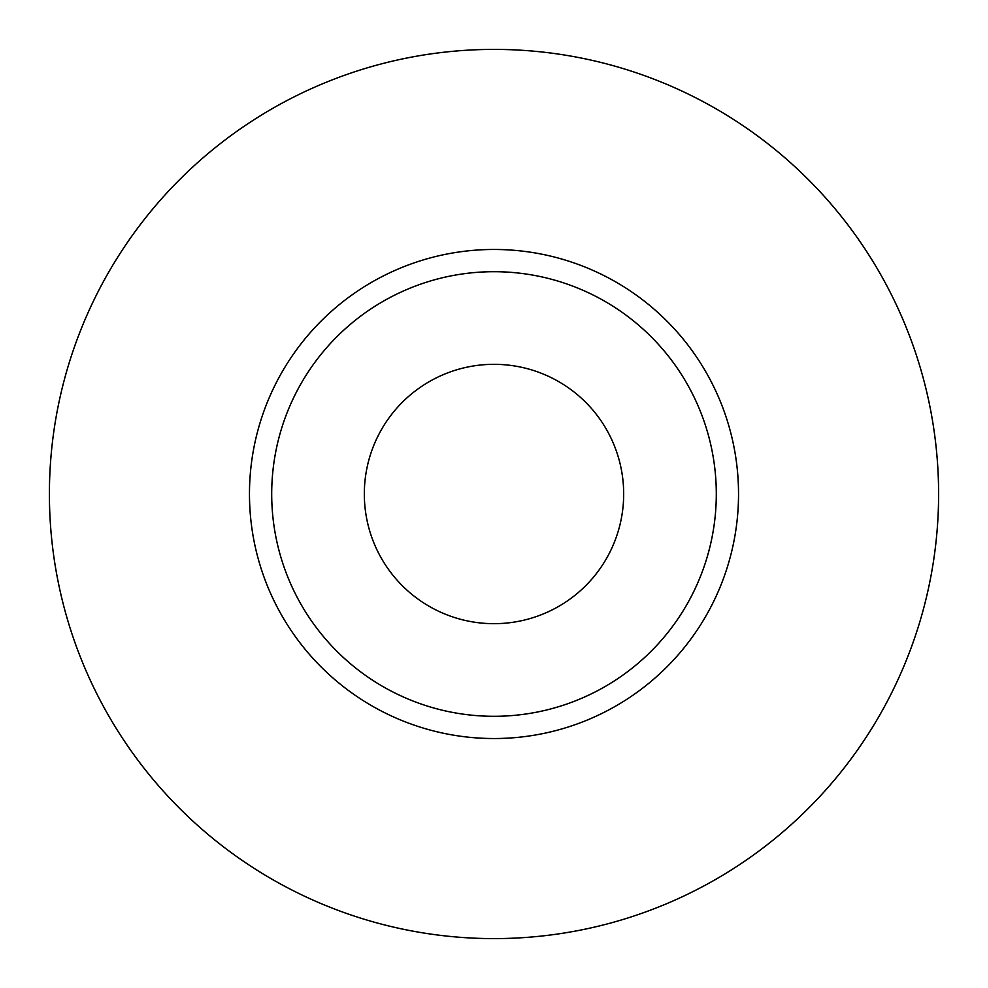 <?xml version="1.0" encoding="UTF-8"?>
<svg xmlns="http://www.w3.org/2000/svg" width="988" height="988" viewBox="0 0 988 988"><rect width="100%" height="100%" fill="white"/><g stroke="black" fill="none" stroke-linecap="round" stroke-linejoin="round"><path stroke-width="1.48" d="M364.325 494A129.675 129.675 0 0 0 494 623.675A129.675 129.675 0 0 0 623.675 494A129.675 129.675 0 0 0 494 364.325A129.675 129.675 0 0 0 364.325 494M716.3 494A222.3 222.3 0 0 0 494 271.7A222.3 222.3 0 0 0 271.7 494A222.3 222.3 0 0 0 494 716.3A222.3 222.3 0 0 0 716.3 494M938.6 494A444.6 444.6 0 0 0 494 49.4A444.6 444.6 0 0 0 49.4 494A444.6 444.6 0 0 0 494 938.6A444.6 444.6 0 0 0 938.6 494M738.53 494A244.53 244.53 0 0 1 494 738.53A244.53 244.53 0 0 1 249.47 494A244.53 244.53 0 0 1 494 249.47A244.53 244.53 0 0 1 738.53 494"/></g></svg>

